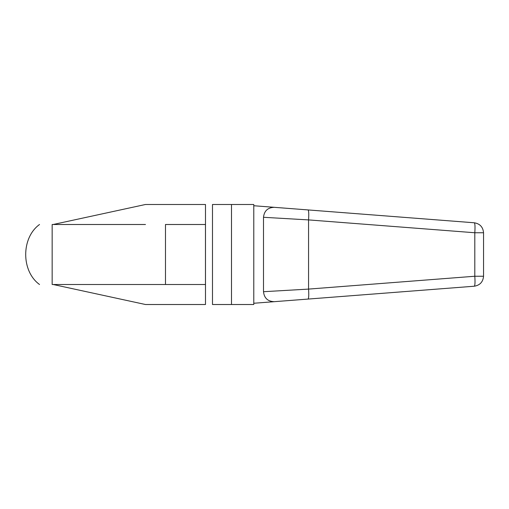 <?xml version="1.0" encoding="UTF-8"?>
<svg xmlns="http://www.w3.org/2000/svg" width="509" height="509" viewBox="0 0 509 509"><rect width="100%" height="100%" fill="white"/><g stroke="black" fill="none" stroke-linecap="round" stroke-linejoin="round"><path stroke-width="0.76" d="M284.276 300.908L304.28 299.362L284.276 300.908M274.275 301.678C267.804 301.468 264.216 298.14 263.503 291.708L308.562 289.093L474.808 276.247L483.55 276.247L483.55 232.753L474.808 232.753L308.562 219.907L263.503 217.292C264.216 210.86 267.804 207.532 274.275 207.322L308.072 209.931C308.772 210.611 308.938 213.933 308.562 219.907L308.562 289.093C308.938 295.067 308.772 298.389 308.072 299.069L253.781 303.262L253.781 204.491L212.482 204.491C203.314 204.491 203.314 204.491 212.482 204.491L212.482 304.509L231.493 304.509L231.493 204.491M483.55 232.753C483.022 227.065 479.949 223.744 474.318 222.783L284.276 208.092L474.318 222.783C475.024 223.457 475.183 226.785 474.808 232.753L474.808 276.247C475.183 282.215 475.024 285.543 474.318 286.217L308.072 299.069L474.318 286.217C479.949 285.256 483.022 281.935 483.55 276.247M284.276 208.092L253.781 205.738M231.493 304.509L253.781 304.509L253.781 303.262M212.482 304.509C203.314 304.509 203.314 304.509 212.482 304.509M53.203 224.494L145.479 204.491L205.49 204.491L205.49 304.509L145.479 304.509L53.203 284.506M145.479 224.494L52.16 224.494C35.56 224.494 35.56 224.494 52.16 224.494L52.16 284.506C35.56 284.506 35.56 284.506 52.16 284.506L165.482 284.506L165.482 224.494L205.471 224.494L205.471 284.506L145.479 284.506M263.503 291.708L263.503 217.292M287.82 300.628L294.043 300.151M284.805 300.864L290.175 300.45M39.53 284.506C21.092 271.202 21.092 237.805 39.53 224.494"/></g></svg>
